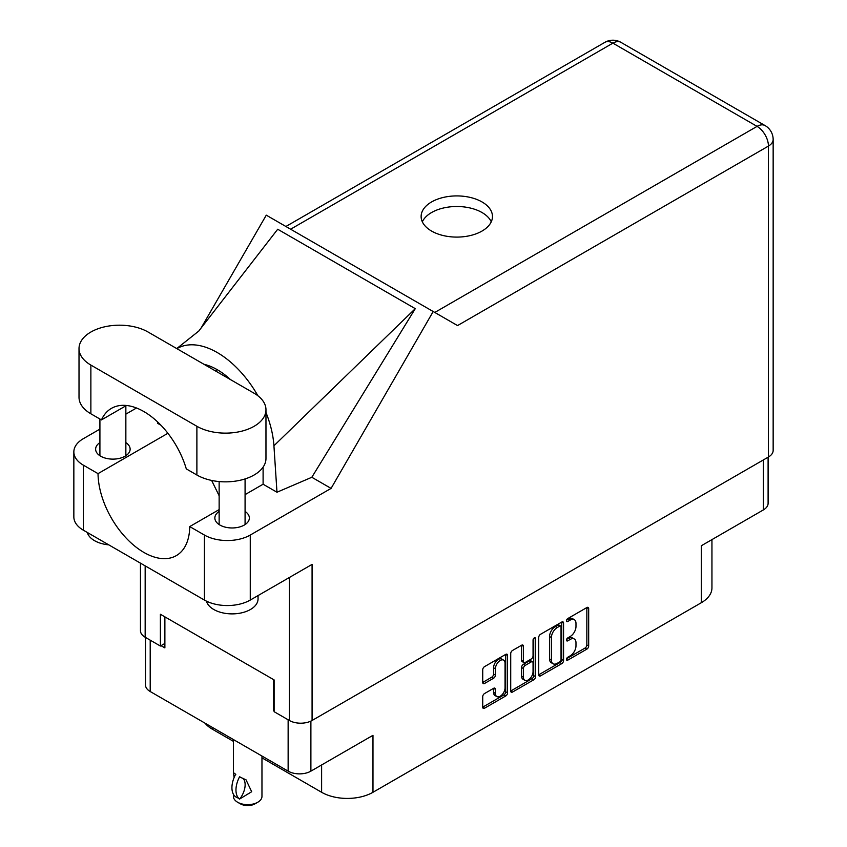 <?xml version="1.0" encoding="UTF-8"?>
<svg xmlns="http://www.w3.org/2000/svg" width="847" height="847" viewBox="0 0 847 847"><rect width="100%" height="100%" fill="white"/><g stroke="black" fill="none" stroke-linecap="round" stroke-linejoin="round"><path stroke-width="1.27" d="M503.637 660.141L501.805 659.082A6.808 3.928 120 0 0 498.396 659.421A6.808 3.928 120 0 0 493.579 667.764L495.41 668.823A6.808 3.928 120 0 1 500.228 660.48A6.808 3.928 120 0 1 503.637 660.141A6.808 3.928 120 0 1 505.045 663.265L505.045 687.891A6.808 3.928 120 0 1 502.07 694.752A6.808 3.928 120 0 1 496.829 696.573A6.808 3.928 120 0 1 495.41 693.46L495.41 689.352A2.541 1.472 120 0 0 494.892 688.188A2.541 1.472 120 0 0 493.61 688.315L484.526 693.555A2.541 1.472 120 0 0 482.726 696.679L482.726 707.181A2.541 1.472 120 0 0 483.245 708.346A2.541 1.472 120 0 0 484.526 708.219L505.765 695.948A2.541 1.472 120 0 0 507.565 692.835L507.565 655.409A2.541 1.472 120 0 0 507.035 654.244A2.541 1.472 120 0 0 505.765 654.371L484.526 666.642A2.541 1.472 120 0 0 482.726 669.755L482.726 682.438A2.541 1.472 120 0 0 483.245 683.603A2.541 1.472 120 0 0 484.526 683.476L493.61 678.225A2.541 1.472 120 0 0 495.41 675.112L495.41 668.823M534.309 637.897L535.569 638.627A1.779 1.027 120 0 0 535.198 637.812A1.779 1.027 120 0 0 534.309 637.897A1.779 1.027 120 0 0 533.049 640.078L533.049 655.874A2.541 1.472 120 0 1 531.238 658.998L525.214 662.481A2.541 1.472 120 0 1 523.944 662.608A2.541 1.472 120 0 1 523.414 661.443L523.414 646.261A2.541 1.472 120 0 0 522.885 645.096A2.541 1.472 120 0 0 521.614 645.223L523.414 646.261M538.713 637.431L538.713 674.847A2.541 1.472 120 0 0 539.243 676.012A2.541 1.472 120 0 0 540.513 675.885L561.762 663.625A2.541 1.472 120 0 0 563.562 660.501L563.562 623.085A2.541 1.472 120 0 0 563.033 621.92A2.541 1.472 120 0 0 561.762 622.047L540.513 634.308A2.541 1.472 120 0 0 538.713 637.431M570.222 655.832L567.744 657.261A1.779 1.027 120 0 0 566.579 658.828A1.779 1.027 120 0 0 566.855 660.258A1.779 1.027 120 0 0 567.744 660.162L586.876 649.12A2.541 1.472 120 0 0 588.676 646.007L588.676 608.58A2.541 1.472 120 0 0 588.146 607.415A2.541 1.472 120 0 0 586.876 607.543L567.744 618.585A1.779 1.027 120 0 0 566.579 620.163A1.779 1.027 120 0 0 566.855 621.592A1.779 1.027 120 0 0 567.744 621.497L570.222 620.068A8.152 4.701 120 0 1 574.298 619.665A8.152 4.701 120 0 1 575.981 623.392L575.981 626.515A8.152 4.701 120 0 1 570.222 636.489L567.744 637.918A1.779 1.027 120 0 0 566.579 639.496A1.779 1.027 120 0 0 566.855 640.925A1.779 1.027 120 0 0 567.744 640.83L570.222 639.4A8.152 4.701 120 0 1 574.298 638.998A8.152 4.701 120 0 1 575.981 642.735L575.981 645.848A8.152 4.701 120 0 1 570.222 655.832M533.769 679.792L512.52 692.052A2.541 1.472 120 0 1 511.249 692.179A2.541 1.472 120 0 1 510.72 691.014L531.927 678.733L533.769 679.792A2.541 1.472 120 0 0 535.569 676.668L535.569 638.627M512.52 692.052L510.72 691.014L510.72 653.588A2.541 1.472 120 0 1 512.52 650.475L521.614 645.223M768.102 457.2L768.102 503.34A16.082 9.285 180 0 1 763.391 509.905L701.305 545.754L701.305 602.725L372.976 792.284A36.315 20.963 180 0 1 321.616 792.284L321.616 764.957M372.976 792.284L372.976 735.312L310.891 771.151A16.082 9.285 180 0 1 288.139 771.151L150.205 691.523A16.082 9.285 180 0 1 145.493 684.958L145.493 637.442M212.301 727.361L212.301 729.172L233.433 741.369M261.967 757.843L321.616 792.284M212.301 729.172A36.315 20.963 180 0 1 205.038 723.179M711.946 539.603L711.946 587.903A36.315 20.963 180 0 1 701.305 602.725M274.11 710.21L273.465 710.58L274.11 710.951M273.465 710.58L273.465 679.548M161.025 645.668L164.879 647.891L164.879 616.86M574.298 638.998L572.466 637.939A8.152 4.701 120 0 0 568.39 638.342L570.222 639.4M566.622 639.358L568.39 638.342M574.298 619.665L572.466 618.606A8.152 4.701 120 0 0 568.39 619.009L570.222 620.068M566.622 620.025L568.39 619.009M566.622 658.701L585.044 648.061A2.541 1.472 120 0 0 586.844 644.948L586.844 607.564L588.676 608.58M538.713 674.815L559.931 662.566A2.541 1.472 120 0 0 561.73 659.442L561.73 622.069M559.782 661.856A1.779 1.027 120 0 0 561.042 659.675L561.042 626.822A1.779 1.027 120 0 0 560.672 626.007A1.779 1.027 120 0 0 559.782 626.102L557.167 627.606A8.152 4.701 120 0 0 551.408 637.59L551.408 660.035A8.152 4.701 120 0 0 553.091 663.773A8.152 4.701 120 0 0 557.167 663.36L559.782 661.856M560.672 626.007L558.84 624.948A1.779 1.027 120 0 0 557.951 625.044L559.782 626.102M553.091 663.773L551.259 662.703A8.152 4.701 120 0 1 549.576 658.977L549.576 636.521A8.152 4.701 120 0 1 555.336 626.547L557.951 625.044M521.583 645.245L521.583 660.385A2.541 1.472 120 0 0 522.101 661.549L523.944 662.608M533.726 638.384L533.726 675.61L535.569 676.668M523.414 677.187A6.808 3.928 120 0 0 524.822 680.31A6.808 3.928 120 0 0 530.074 678.479A6.808 3.928 120 0 0 533.049 671.629L533.049 662.947A2.541 1.472 120 0 0 532.519 661.782A2.541 1.472 120 0 0 531.238 661.909L525.214 665.393A2.541 1.472 120 0 0 523.414 668.505L523.414 677.187L521.583 676.128A6.808 3.928 120 0 0 522.991 679.252L524.822 680.31M532.519 661.782L530.677 660.724A2.541 1.472 120 0 0 529.407 660.851L531.238 661.909M521.583 676.128L521.583 667.447A2.541 1.472 120 0 1 523.382 664.334L529.407 660.851M531.927 678.733A2.541 1.472 120 0 0 533.726 675.61M496.829 696.573L494.987 695.514A6.808 3.928 120 0 1 493.579 692.401L493.579 688.336M484.526 683.476L482.726 682.438L491.779 677.166A2.541 1.472 120 0 0 493.579 674.053L493.579 667.764M482.726 707.139L503.933 694.889A2.541 1.472 120 0 0 505.733 691.777L505.733 654.392M148.098 332.035A40.465 23.367 0 0 0 90.873 332.035A40.465 23.367 0 0 0 79.015 348.562A40.465 23.367 0 0 0 90.873 365.078L196.885 426.285A40.465 23.367 0 0 0 240.993 431.356A40.465 23.367 0 0 0 265.969 409.768A40.465 23.367 0 0 0 254.121 393.252L148.098 332.035M258.049 595.579L258.049 598.903A25.939 14.981 180 0 1 250.447 609.501A25.939 14.981 180 0 1 224.01 613.133A25.939 14.981 180 0 1 206.456 601.158M108.776 544.865A25.939 14.981 180 0 1 87.262 532.445M219.14 511.429A17.247 9.963 0 0 0 214.852 518.004A17.247 9.963 0 0 0 225.503 527.205A17.247 9.963 0 0 0 244.307 525.045A17.247 9.963 0 0 0 249.357 518.004A17.247 9.963 0 0 0 245.079 511.429M99.914 442.6A17.247 9.963 0 0 0 95.626 449.164A17.247 9.963 0 0 0 106.277 458.365A17.247 9.963 0 0 0 125.081 456.205A17.247 9.963 0 0 0 130.131 449.164A17.247 9.963 0 0 0 125.854 442.6M482.017 231.062A35.669 20.593 0 0 0 492.467 216.504A35.669 20.593 0 0 0 470.445 197.478A35.669 20.593 0 0 0 431.578 201.946A35.669 20.593 0 0 0 421.128 216.504A35.669 20.593 0 0 0 443.15 235.53A35.669 20.593 0 0 0 482.017 231.062M422.335 221.798A35.669 20.593 180 0 1 431.578 212.533A35.669 20.593 180 0 1 466.062 207.208A35.669 20.593 180 0 1 491.271 221.798M79.015 348.562L79.015 397.275A40.465 23.367 0 0 0 90.873 413.791L101.46 419.911A64.848 37.437 -120 0 1 111.455 408.36A64.848 37.437 -120 0 1 186.298 468.889L196.885 475.008A40.465 23.367 0 0 0 240.993 480.069A40.465 23.367 0 0 0 265.969 458.481L265.969 409.768M768.441 457.009L768.441 146.076A16.082 9.285 180 0 0 773.152 139.511L773.152 450.435A16.082 9.285 180 0 1 768.441 457.009L312.077 720.479L312.077 564.388L250.267 600.068A32.43 18.719 180 0 1 204.413 600.068L83.345 530.18A32.43 18.719 180 0 1 73.848 516.945L73.848 451.917A32.43 18.719 0 0 0 83.345 465.151L83.345 530.18M73.848 451.917A32.43 18.719 0 0 1 83.345 438.682L99.914 429.122M125.854 414.141L136.494 408M167.897 433.283L98.03 473.632L83.345 465.151M160.962 425.247L157.51 423.256L157.606 421.922M204.413 600.068L204.413 535.05L189.728 526.58L219.14 509.598M204.413 535.05A32.43 18.719 0 0 0 250.267 535.05L331.082 488.391L311.823 477.274L276.98 492.234L263.099 484.219L245.079 494.627M198.473 331.431L277.71 229.241L415.274 308.668L273.93 445.776L276.98 492.234M311.823 477.274L415.274 308.668M331.082 488.391L433.188 311.527L266.276 215.159L201.11 328.022M164.879 643.445L160.39 646.039L145.165 637.24A16.082 9.285 180 0 1 140.454 630.676L140.454 563.149M312.077 720.479A16.082 9.285 180 0 1 289.335 720.479L274.11 711.692L274.11 679.919L160.39 614.266L160.39 646.039M433.188 311.527L457.348 325.47M98.03 473.632A64.848 37.437 -120 0 0 126.584 538.523A64.848 37.437 -120 0 0 176.303 555.632A64.848 37.437 -120 0 0 189.728 526.58M211.634 480.429L219.14 495.739M263.099 467.121L263.099 483.584A64.848 37.437 60 0 1 263.099 484.219M273.93 445.776A80.412 46.426 -120 0 0 265.969 412.468M257.911 395.782A80.412 46.426 -120 0 0 176.875 348.657M203.968 364.295A64.848 37.437 60 0 1 230.522 379.625M126.457 405.48L101.46 419.911M261.967 756.043L261.967 796.413A14.272 8.237 180 0 1 257.784 802.236L255.032 803.824A10.376 5.993 180 0 1 240.357 803.824L237.605 802.236A14.272 8.237 180 0 1 233.433 796.413L233.433 794.338M234.111 777.504L233.433 772.644L235.794 774.37M235.487 774.55A20.879 12.059 120 0 0 235.487 796.752L239.828 798.901A16.082 9.285 -60 0 0 242.856 778.171M239.521 799.081A20.879 12.059 -60 0 1 239.521 776.879L239.828 776.699A16.082 9.285 -60 0 1 239.839 776.699M239.521 776.879L246.032 779.822L251.675 791.733L239.828 798.901M257.784 802.236A14.272 8.237 180 0 1 237.605 802.236L240.357 803.824M763.391 509.905L763.391 459.921M310.891 721.104L310.891 771.151M288.139 771.151L288.139 719.791M150.205 640.152L150.205 691.523M566.484 640.11L567.744 640.83M566.484 620.766L567.744 621.497M586.844 644.948L588.676 646.007M585.044 648.061L586.876 649.12M566.484 659.442L567.744 660.162M561.762 622.047L563.562 623.085M561.73 659.442L563.562 660.501M559.931 662.566L561.762 663.625M538.713 674.847L540.513 675.885M555.336 626.547L557.167 627.606M549.576 636.521L551.408 637.59M549.576 658.977L551.408 660.035M521.583 660.385L523.414 661.443M523.382 664.334L525.214 665.393M521.583 667.447L523.414 668.505M493.61 688.315L495.41 689.352M493.579 692.401L495.41 693.46M493.579 674.053L495.41 675.112M491.779 677.166L493.61 678.225M505.765 654.371L507.565 655.409M505.733 691.777L507.565 692.835M503.933 694.889L505.765 695.948M482.726 707.181L484.526 708.219M434.786 312.448L757.07 126.383L612.889 43.144L290.616 229.209M289.335 720.479L289.335 577.516M145.165 565.87L145.165 637.24M250.267 535.05L250.267 600.068M773.152 139.511A16.082 16.082 0 0 0 765.106 125.589A16.082 9.285 120 0 0 757.07 126.383A16.082 9.285 60 0 1 768.441 146.076L457.539 325.576M217.245 369.694L215.286 370.827M604.853 42.35A16.082 9.285 60 0 1 612.889 43.144A16.082 9.285 120 0 1 620.936 42.35A16.082 16.082 0 0 0 604.853 42.35L285.905 226.488M196.885 475.008L196.885 426.285M90.873 413.791L90.873 365.078M99.914 419.011L99.914 455.728M219.14 481.551L219.14 524.568M199.299 330.648L176.748 348.583M765.106 125.589L620.936 42.35M245.079 478.936L245.079 524.568M125.854 405.829L125.854 455.728M233.433 739.569L233.433 772.644"/></g></svg>
